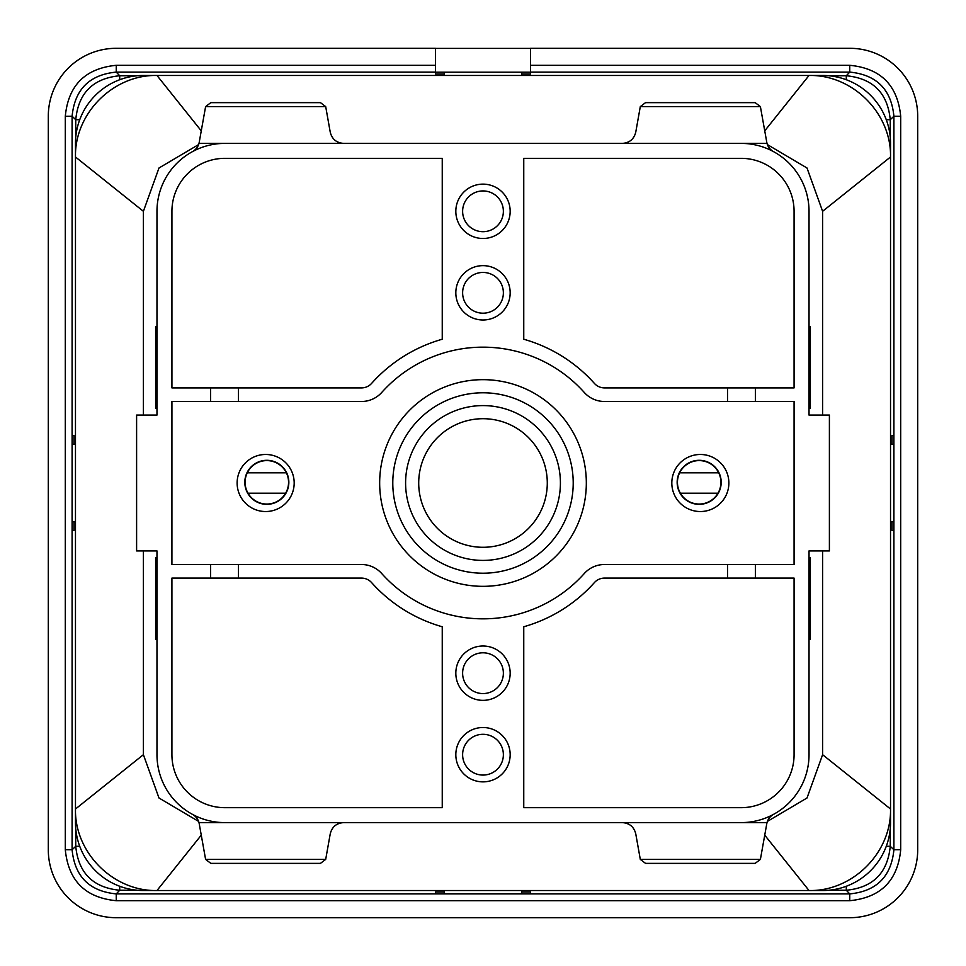 <?xml version="1.0" encoding="UTF-8"?>
<svg xmlns="http://www.w3.org/2000/svg" width="966" height="966" viewBox="0 0 966 966"><rect width="100%" height="100%" fill="white"/><g stroke="black" fill="none" stroke-linecap="round" stroke-linejoin="round"><path stroke-width="1.45" d="M900.698 849.754L893.9 849.754C891.268 876.56 876.548 891.28 849.754 893.9L849.754 900.698C880.726 897.643 897.716 880.666 900.698 849.754L900.698 116.246C897.643 85.274 880.666 68.284 849.754 65.302L530.539 65.302L530.539 48.3L849.778 48.3A67.922 67.922 0 0 1 917.7 116.222L917.7 849.778A67.922 67.922 0 0 1 849.778 917.7L116.222 917.7A67.922 67.922 0 0 1 48.3 849.778L48.3 116.222A67.922 67.922 0 0 1 116.222 48.3L435.449 48.3L435.449 65.302L116.246 65.302L116.246 72.1L119.699 75.746C93.026 78.367 78.379 93.014 75.746 119.699L72.1 116.246C74.732 89.44 89.452 74.72 116.246 72.1L435.449 72.1L435.449 65.302M849.754 900.698L116.246 900.698L116.246 893.9L849.754 893.9L846.301 890.254C872.974 887.633 887.621 872.986 890.254 846.301L886.269 846.301M828.743 890.254L846.301 890.254L846.301 886.269M530.539 48.409L435.449 48.409M890.254 137.257L890.254 119.699C887.633 93.026 872.986 78.379 846.301 75.746L849.754 72.1C876.56 74.732 891.28 89.452 893.9 116.246L890.254 119.699L886.269 119.699M846.301 79.731L846.301 75.746L828.743 75.746M530.539 65.302L530.539 72.184L435.449 72.184L435.449 73.959L444.288 73.959M116.246 900.698C85.334 897.716 68.357 880.726 65.302 849.754L65.302 116.246C68.284 85.334 85.274 68.357 116.246 65.302M79.731 119.699L75.746 119.699L75.746 137.257M119.699 79.731L119.699 75.746L137.257 75.746M79.731 846.301L75.746 846.301C78.367 872.974 93.014 887.621 119.699 890.254L119.699 886.269M530.551 893.816L530.551 892.041L530.551 893.816L435.461 893.816L435.461 892.041L435.461 893.816M900.698 116.246L893.9 116.246L893.9 849.754L890.254 846.301L890.254 828.743M893.816 530.539L892.041 530.539L893.816 530.539L893.816 435.449L892.041 435.449L893.816 435.449M137.257 890.254L119.699 890.254L116.246 893.9C89.44 891.268 74.72 876.548 72.1 849.754L75.746 846.301L75.746 828.743M72.184 530.551L73.959 530.551L72.184 530.551L72.184 435.461L73.959 435.461L72.184 435.461M530.551 892.041L521.712 892.041M444.288 892.041L435.461 892.041M444.288 890.531L444.288 893.816M521.712 890.531L521.712 893.816M892.041 530.539L892.041 521.712M892.041 444.288L892.041 435.449M890.531 444.288L893.816 444.288M890.531 521.712L893.816 521.712M530.539 72.184L530.539 73.959L521.712 73.959M521.712 75.469L521.712 72.184M444.288 75.469L444.288 72.184M75.469 444.288L72.184 444.288M75.469 521.712L72.184 521.712M73.959 530.551L73.959 521.712M73.959 444.288L73.959 435.461M247.284 472.809L286.371 472.809M248.008 493.191L285.646 493.191M717.992 493.191L680.354 493.191M718.716 472.809L679.629 472.809M143.391 890.531A67.922 67.922 0 0 1 75.469 822.609L75.469 809.025C74.515 852.652 113.348 891.485 156.975 890.531L143.391 890.531M822.609 550.922L822.609 754.688L890.531 809.025L890.531 822.609A67.922 67.922 0 0 1 822.609 890.531L156.975 890.531L201.29 835.131M890.531 143.391L890.531 156.975C891.485 113.348 852.652 74.515 809.025 75.469L822.609 75.469A67.922 67.922 0 0 1 890.531 143.391M143.391 415.078L143.391 211.312L75.469 156.975L75.469 143.391A67.922 67.922 0 0 1 143.391 75.469L809.025 75.469L764.71 130.869M700.35 511.533A28.521 28.521 0 0 1 671.817 483A28.521 28.521 0 0 1 700.35 454.479A28.521 28.521 0 0 1 728.871 483A28.521 28.521 0 0 1 700.35 511.533M265.65 511.533A28.521 28.521 0 0 1 237.129 483A28.521 28.521 0 0 1 265.65 454.479A28.521 28.521 0 0 1 294.183 483A28.521 28.521 0 0 1 265.65 511.533M503.371 754.688A20.371 20.371 0 0 0 483 734.305A20.371 20.371 0 0 0 462.617 754.688A20.371 20.371 0 0 0 483 775.07A20.371 20.371 0 0 0 503.371 754.688M503.371 673.181A20.371 20.371 0 0 0 483 652.799A20.371 20.371 0 0 0 462.617 673.181A20.371 20.371 0 0 0 483 693.564A20.371 20.371 0 0 0 503.371 673.181M503.371 292.819A20.371 20.371 0 0 0 472.809 275.177A20.371 20.371 0 0 0 472.809 310.46A20.371 20.371 0 0 0 503.371 292.819M503.371 211.312A20.371 20.371 0 0 0 472.809 193.671A20.371 20.371 0 0 0 472.809 228.954A20.371 20.371 0 0 0 503.371 211.312M755.364 387.909L604.499 387.909A13.584 13.584 0 0 1 594.38 383.381A149.428 149.428 0 0 0 523.753 339.235L523.753 158.339L741.103 158.339A52.973 52.973 0 0 1 794.076 211.312L794.076 387.909L755.364 387.909L755.364 401.494L794.076 401.494L794.076 564.506L755.364 564.506L755.364 578.091L727.519 578.091L727.519 564.506L755.364 564.506M727.519 387.909L727.519 401.494L755.364 401.494M210.636 387.909L238.481 387.909L238.481 401.494L210.636 401.494L210.636 387.909L171.924 387.909L171.924 211.312A52.973 52.973 0 0 1 224.897 158.339L442.247 158.339L442.247 339.235A149.428 149.428 0 0 0 371.62 383.381A13.584 13.584 0 0 1 361.501 387.909L238.481 387.909M210.636 578.091L238.481 578.091L238.481 564.506L210.636 564.506L210.636 578.091L171.924 578.091M510.169 754.688A27.169 27.169 0 0 0 469.416 731.153A27.169 27.169 0 0 0 469.416 778.222A27.169 27.169 0 0 0 510.169 754.688M510.169 673.181A27.169 27.169 0 0 0 469.416 649.647A27.169 27.169 0 0 0 469.416 696.715A27.169 27.169 0 0 0 510.169 673.181M510.169 292.819A27.169 27.169 0 0 0 469.416 269.285A27.169 27.169 0 0 0 469.416 316.353A27.169 27.169 0 0 0 510.169 292.819M510.169 211.312A27.169 27.169 0 0 0 469.416 187.778A27.169 27.169 0 0 0 469.416 234.847A27.169 27.169 0 0 0 510.169 211.312M224.897 143.391A67.922 67.922 0 0 0 156.975 211.312L156.975 415.078L136.604 415.078L136.604 550.922L156.975 550.922L156.975 754.688A67.922 67.922 0 0 0 224.897 822.609L741.103 822.609A67.922 67.922 0 0 0 809.025 754.688L809.025 550.922L829.396 550.922L829.396 415.078L809.025 415.078L809.025 211.312A67.922 67.922 0 0 0 741.103 143.391L199.02 143.391A13.584 13.584 0 0 1 192.427 151.65M727.519 578.091L604.499 578.091A13.584 13.584 0 0 0 594.38 582.619A149.428 149.428 0 0 1 523.753 626.765L523.753 807.673L741.103 807.673A52.973 52.973 0 0 0 794.076 754.688L794.076 578.091L755.364 578.091M238.481 401.494L361.501 401.494A27.169 27.169 0 0 0 381.751 392.438A135.844 135.844 0 0 1 584.249 392.438A27.169 27.169 0 0 0 604.499 401.494L727.519 401.494M171.912 564.506L171.924 401.494L210.636 401.494M171.912 578.091L171.912 754.688M171.924 754.688A52.973 52.973 0 0 0 224.897 807.673L442.247 807.673L442.247 626.765A149.428 149.428 0 0 1 371.62 582.619A13.584 13.584 0 0 0 361.501 578.091L238.481 578.091M238.481 564.506L361.501 564.506A27.169 27.169 0 0 1 381.751 573.562A135.844 135.844 0 0 0 584.249 573.562A27.169 27.169 0 0 1 604.499 564.506L727.519 564.506M171.924 564.506L210.636 564.506M773.573 151.65A13.584 13.584 0 0 1 766.98 143.391L741.103 143.391M622.394 143.391C629.542 142.859 633.998 139.116 635.761 132.161L640.301 106.622L645.529 102.638L755.17 102.638L760.399 106.622L766.98 143.391M199.02 143.391L205.601 106.622L210.829 102.638L320.47 102.638L325.699 106.622L330.239 132.161C332.002 139.116 336.458 142.859 343.606 143.391M809.025 557.72L809.025 651.446M809.025 314.554L809.025 415.078L809.025 408.28L810.377 408.28L810.377 326.786L809.025 326.786M741.103 822.609L766.98 822.609L760.399 859.378L640.301 859.378L635.761 833.839C633.998 826.884 629.542 823.141 622.394 822.609M640.301 859.378L645.529 863.363L755.17 863.363L760.399 859.378M224.897 822.609L199.02 822.609A13.584 13.584 0 0 0 192.427 814.35M199.02 822.609L205.601 859.378L210.829 863.363L320.47 863.363L325.699 859.378L205.601 859.378M325.699 859.378L330.239 833.839C332.002 826.884 336.458 823.141 343.606 822.609M156.975 314.554L156.975 415.078L156.975 408.292L155.623 408.292L155.623 326.786L156.975 326.786M156.975 651.446L156.975 550.922L156.975 557.72L155.623 557.72L155.623 639.226M766.98 822.609A13.584 13.584 0 0 1 773.573 814.35M764.71 835.131L809.025 890.531C852.652 891.485 891.485 852.652 890.531 809.025L890.531 156.975L822.609 211.312L807.008 167.999L767.378 144.586M201.29 130.869L156.975 75.469C113.348 74.515 74.515 113.348 75.469 156.975L75.469 809.025L143.391 754.688L158.992 798.001L198.622 821.414M822.609 415.078L822.609 211.312M822.609 754.688L807.008 798.001L767.378 821.414M810.377 639.226L810.377 557.708L809.025 557.708M143.391 550.922L143.391 754.688M143.391 211.312L158.992 167.999L198.622 144.586M156.975 639.214L155.623 639.214M809.025 639.214L810.377 639.214M288.846 482.324A22.025 22.025 0 0 1 255.821 501.39A22.025 22.025 0 0 1 255.821 463.245A22.025 22.025 0 0 1 288.846 482.324M266.821 504.059A21.735 21.735 0 0 1 248.008 471.456A21.735 21.735 0 0 1 285.646 471.456A21.735 21.735 0 0 1 266.821 504.059M721.191 482.324A22.025 22.025 0 0 1 688.166 501.39A22.025 22.025 0 0 1 688.166 463.245A22.025 22.025 0 0 1 721.191 482.324M699.179 504.059A21.735 21.735 0 0 1 680.354 471.456A21.735 21.735 0 0 1 717.992 471.456A21.735 21.735 0 0 1 699.179 504.059M849.754 65.302L849.754 72.1L530.539 72.1M65.302 116.246L72.1 116.246L72.1 849.754L65.302 849.754M547.287 483A64.287 64.287 0 0 0 450.856 427.322A64.287 64.287 0 0 0 450.856 538.678A64.287 64.287 0 0 0 547.287 483M560.413 483A77.413 77.413 0 0 0 444.3 415.96A77.413 77.413 0 0 0 444.3 550.04A77.413 77.413 0 0 0 560.413 483M573.212 483A90.212 90.212 0 0 0 483 392.788A90.212 90.212 0 0 0 392.788 483A90.212 90.212 0 0 0 483 573.212A90.212 90.212 0 0 0 573.212 483M379.662 483A103.338 103.338 0 0 1 534.669 393.512A103.338 103.338 0 0 1 534.669 572.488A103.338 103.338 0 0 1 379.662 483M760.399 106.622L640.301 106.622M325.699 106.622L205.601 106.622"/></g></svg>
